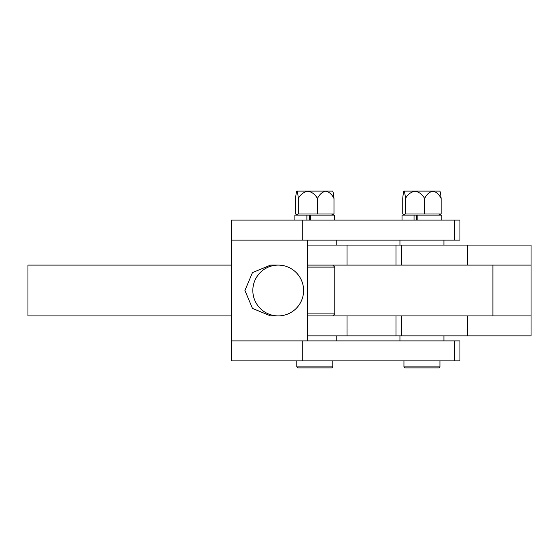 <?xml version="1.0" encoding="UTF-8"?>
<svg xmlns="http://www.w3.org/2000/svg" width="559" height="559" viewBox="0 0 559 559"><rect width="100%" height="100%" fill="white"/><g stroke="black" fill="none" stroke-linecap="round" stroke-linejoin="round"><path stroke-width="0.84" d="M467.387 335.896L467.387 315.898L531.05 315.898L531.05 335.896L307.471 335.896M396.01 335.896L396.01 315.898L347.027 315.898L531.05 315.898L531.05 245.101L307.471 245.101M492.905 315.898L492.905 265.099L531.05 265.099L467.387 265.099L467.387 245.101M336.777 245.101L336.777 240.104M347.027 335.896L347.027 315.898L307.471 315.898M231.482 315.898L27.95 315.898L27.95 265.099L231.482 265.099M492.905 265.099L307.471 265.099M396.01 245.101L396.01 265.099L347.027 265.099L347.027 245.101M443.937 245.101L443.937 240.104M399.944 245.101L399.944 240.104M443.937 340.892L443.937 335.896M399.944 340.892L399.944 335.896M303.6 290.498A25.4 25.386 -90 0 1 278.214 315.898A25.4 25.386 -90 0 1 252.829 290.498A25.4 25.386 -90 0 1 278.214 265.099A25.4 25.386 -90 0 1 303.6 290.498A25.4 25.386 90 0 0 278.214 265.099A25.4 25.386 90 0 0 252.829 290.498A25.4 25.386 90 0 0 278.214 315.898A25.4 25.386 90 0 0 303.6 290.498M244.926 290.498L252.472 308.414L270.598 315.898L252.458 308.4L244.926 290.498L252.472 272.582L270.598 265.099L252.458 272.596L244.926 290.498M302.279 220.106L459.938 220.106L459.938 240.104L231.482 240.104L231.482 360.89L302.279 360.89L302.279 340.892L231.482 340.892L231.482 220.106L302.279 220.106L302.279 240.104L307.471 240.104L307.471 340.892L302.279 340.892L459.938 340.892L459.938 360.89L302.279 360.89M332.78 315.898L334.778 313.899L334.778 267.104L307.471 267.104M307.471 313.899L334.778 313.899M332.78 265.099L334.778 267.104M331.78 367.892L297.779 367.892L296.78 366.893L332.78 366.893L331.78 367.892M296.78 360.89L296.78 366.893M332.78 360.89L332.78 366.893M438.941 367.892L404.94 367.892L403.94 366.893L439.94 366.893L438.941 367.892M403.94 360.89L403.94 366.893M439.94 360.89L439.94 366.893M309.567 215.103L309.567 220.106M310.706 220.106L310.706 215.103L334.68 215.103L334.68 220.106M294.879 220.106L294.879 215.103L306.884 215.103L306.884 220.106M416.721 215.103L416.721 220.106M417.866 220.106L417.866 215.103L441.841 215.103L441.841 220.106M402.04 220.106L402.04 215.103L414.044 215.103L414.044 220.106M438.57 215.103L441.135 213.992L405.45 213.992L403.787 214.698L402.739 213.992L402.739 198.508C403.06 194.476 403.514 192.01 404.094 191.108L403.787 191.52L404.094 191.108C404.674 192.01 405.128 194.476 405.45 198.508C407.721 194.476 410.914 192.01 415.044 191.108C419.187 192.023 422.387 194.49 424.644 198.508C426.587 194.476 429.34 192.01 432.89 191.108C436.439 192.01 439.185 194.476 441.135 198.508C440.82 194.476 440.366 192.01 439.786 191.108M405.45 213.992L405.45 198.508M424.644 213.992L424.644 198.508M441.135 213.992L441.135 198.508M417.866 215.103L414.044 215.103M440.094 191.52L439.94 191.108L404.094 191.108M331.41 215.103L333.982 213.992L298.289 213.992L296.626 214.698L295.585 213.992L295.585 198.508C295.9 194.476 296.354 192.01 296.934 191.108L296.626 191.52L296.934 191.108C297.514 192.01 297.968 194.476 298.289 198.508C300.56 194.476 303.761 192.01 307.883 191.108C312.027 192.023 315.227 194.49 317.484 198.508C319.434 194.476 322.18 192.01 325.729 191.108C329.279 192.01 332.025 194.476 333.982 198.508C333.66 194.476 333.206 192.01 332.626 191.108M298.289 213.992L298.289 198.508M317.484 213.992L317.484 198.508M333.982 213.992L333.982 198.508M310.706 215.103L306.884 215.103M332.933 191.52L332.78 191.108L296.934 191.108M454.746 360.89L454.746 340.892M454.746 220.106L454.746 240.104M401.76 335.896L401.76 315.898M401.76 265.099L401.76 245.101M336.777 340.892L336.777 335.896M278.214 315.898L270.598 315.898L278.214 315.898M307.471 340.892L307.471 240.104M278.214 265.099L270.598 265.099L278.214 265.099M405.31 215.103L403.787 214.698M298.15 215.103L296.626 214.698"/></g></svg>
